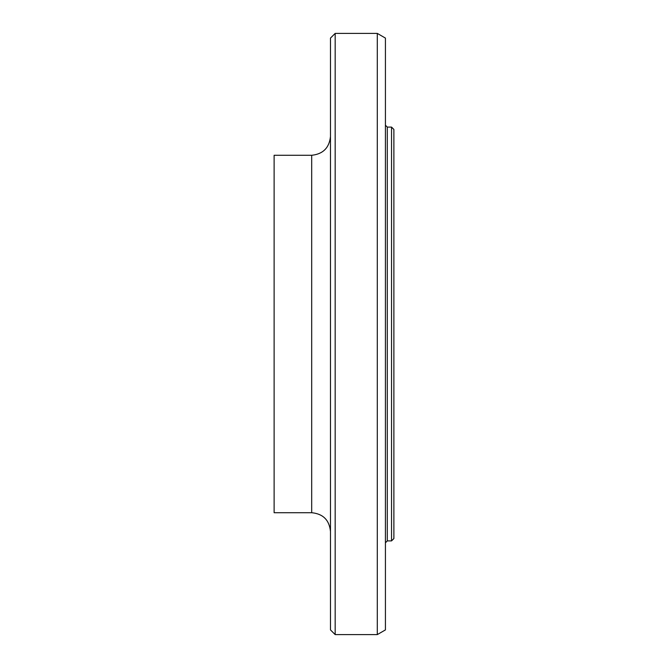 <?xml version="1.0" encoding="UTF-8"?>
<svg xmlns="http://www.w3.org/2000/svg" width="668" height="668" viewBox="0 0 668 668"><rect width="100%" height="100%" fill="white"/><g stroke="black" fill="none" stroke-linecap="round" stroke-linejoin="round"><path stroke-width="1" d="M391.54 127.104L391.54 540.896L393.886 538.55L393.886 129.45L391.54 127.104L387.306 127.104L385.428 125.225M335.177 33.4L330.476 38.093L330.476 629.907L335.177 634.6L335.177 33.4L377.295 33.4L377.295 634.6L335.177 634.6M311.689 512.715L274.114 512.715L274.114 155.285L311.689 155.285L311.689 512.715C323.095 513.834 329.357 520.096 330.476 531.503M330.476 136.497C329.282 147.828 323.02 154.091 311.689 155.285M377.295 33.4L385.428 38.093L385.428 629.907L377.295 634.6M387.306 127.104L387.306 540.896L391.54 540.896M387.306 540.896L385.428 542.775"/></g></svg>
